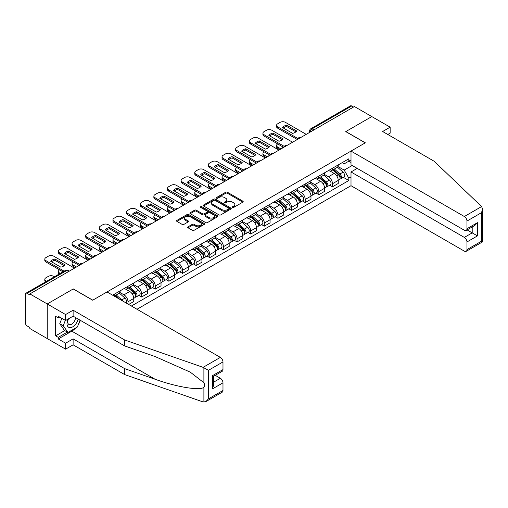 <?xml version="1.0" encoding="UTF-8"?>
<svg xmlns="http://www.w3.org/2000/svg" width="508" height="508" viewBox="0 0 508 508"><rect width="100%" height="100%" fill="white"/><g stroke="black" fill="none" stroke-linecap="round" stroke-linejoin="round"><path stroke-width="0.76" d="M232.531 207.404A0.851 0.489 0 0 0 233.731 207.404L242.843 202.146A1.213 0.699 0 0 0 243.199 201.651A1.213 0.699 0 0 0 242.843 201.155L227.406 192.24A1.213 0.699 0 0 0 225.692 192.24L216.579 197.504A0.851 0.489 0 0 0 216.325 197.847A0.851 0.489 0 0 0 216.579 198.196A0.851 0.489 0 0 0 217.78 198.196L218.954 197.517A3.88 2.242 0 0 1 224.447 197.517L225.73 198.253A3.88 2.242 0 0 1 226.873 199.841A3.88 2.242 0 0 1 225.73 201.428L224.555 202.108A0.851 0.489 0 0 0 224.307 202.451A0.851 0.489 0 0 0 224.555 202.8A0.851 0.489 0 0 0 225.755 202.8L226.936 202.121A3.88 2.242 0 0 1 232.423 202.121L233.712 202.863A3.88 2.242 0 0 1 234.848 204.445A3.88 2.242 0 0 1 233.712 206.032L232.531 206.712A0.851 0.489 0 0 0 232.283 207.061A0.851 0.489 0 0 0 232.531 207.404L232.531 206.712M188.036 226.803A1.213 0.699 0 0 0 187.681 227.298A1.213 0.699 0 0 0 188.036 227.794L192.367 230.295A1.213 0.699 0 0 0 194.081 230.295L204.203 224.453A1.213 0.699 0 0 0 204.559 223.958A1.213 0.699 0 0 0 204.203 223.463L188.766 214.547A1.213 0.699 0 0 0 187.046 214.547L176.924 220.396A1.213 0.699 0 0 0 176.568 220.891A1.213 0.699 0 0 0 176.924 221.386L182.156 224.403A1.213 0.699 0 0 0 183.877 224.403L188.208 221.901A1.213 0.699 0 0 0 188.563 221.405A1.213 0.699 0 0 0 188.208 220.91L185.611 219.418A3.245 1.873 0 0 1 184.658 218.091A3.245 1.873 0 0 1 186.665 216.357A3.245 1.873 0 0 1 190.202 216.764L200.368 222.631A3.245 1.873 0 0 1 201.314 223.958A3.245 1.873 0 0 1 199.314 225.692A3.245 1.873 0 0 1 195.777 225.285L194.081 224.307A1.213 0.699 0 0 0 192.367 224.307L188.036 226.803L188.036 227.794M29.858 293.916L354.413 106.54L371.799 116.58L345.757 131.61L365.246 142.862L92.773 300.171L73.285 288.919L47.244 303.955L29.858 293.916L29.858 294.926L27.146 293.364A2.47 1.429 -120 0 0 25.914 293.237A2.47 1.429 -120 0 0 25.4 294.373L25.4 322.929A2.47 1.429 -120 0 0 27.146 325.952L29.858 327.52L29.858 328.53L47.244 338.569L47.244 303.955L47.244 338.569L65.596 349.161L65.596 343.211L73.114 338.868L73.114 344.824L65.596 349.161M219.043 214.897A1.213 0.699 0 0 0 220.758 214.897L230.88 209.055A1.213 0.699 0 0 0 231.235 208.559A1.213 0.699 0 0 0 230.88 208.064L215.443 199.149A1.213 0.699 0 0 0 213.722 199.149L203.6 204.991A1.213 0.699 0 0 0 203.244 205.486A1.213 0.699 0 0 0 203.6 205.981L219.043 214.897M200.984 207.588A0.851 0.489 0 0 1 201.847 207.709L201.847 206.699L217.538 215.76A1.213 0.699 0 0 1 217.894 216.256A1.213 0.699 0 0 1 217.538 216.751L207.423 222.599A1.213 0.699 0 0 1 205.702 222.599L190.265 213.684L194.596 211.201L194.596 210.191L190.265 212.693A1.213 0.699 0 0 0 189.909 213.189A1.213 0.699 0 0 0 190.265 213.684L190.265 212.693M194.596 211.201A1.213 0.699 0 0 1 196.31 211.201L196.31 210.191A1.213 0.699 0 0 0 194.596 210.191M196.31 210.191L202.571 213.804A1.213 0.699 0 0 0 204.286 213.804L207.162 212.147A1.213 0.699 0 0 0 207.518 211.652A1.213 0.699 0 0 0 207.162 211.157L200.641 207.391A0.851 0.489 0 0 1 200.393 207.048A0.851 0.489 0 0 1 200.92 206.591A0.851 0.489 0 0 1 201.847 206.699M136.995 309.251L351.003 185.699L464.344 251.136A3.708 2.14 -120 0 0 466.198 251.32A3.708 2.14 -120 0 0 466.966 249.619L466.966 241.954A3.708 2.14 -120 0 0 464.344 237.407L472.205 232.867L477.45 235.896L466.966 241.954M313.95 129.896L312.115 128.835A2.47 1.429 60 0 0 310.877 128.714L350.463 105.861A2.47 1.429 60 0 1 351.701 105.982L312.115 128.835A2.47 1.429 120 0 0 310.369 131.864L310.369 131.966M353.536 107.042L351.701 105.982M332.473 168.243A5.683 3.283 60 0 1 331.299 170.79L337.064 167.462A5.683 3.283 -120 0 0 338.245 164.91M324.288 174.365L328.454 176.765A5.683 3.283 60 0 1 332.473 183.731L338.245 180.397A5.683 3.283 -120 0 0 334.226 173.438L330.098 171.056M338.245 180.397L338.245 183.477L332.473 186.804L329.711 185.21M331.299 170.79A5.683 3.283 60 0 1 328.498 170.536M332.473 183.731L332.473 186.804M318.846 176.111A5.683 3.283 60 0 1 317.665 178.664L323.437 175.33A5.683 3.283 -120 0 0 324.612 172.784M316.078 193.078L318.846 194.678L324.612 191.345L324.612 188.271A5.683 3.283 -120 0 0 320.592 181.305L316.465 178.924M317.665 178.664A5.683 3.283 60 0 1 314.871 178.403M310.661 182.232L314.827 184.639A5.683 3.283 60 0 1 318.846 191.599L318.846 194.678M305.213 183.979A5.683 3.283 60 0 1 304.032 186.531L309.804 183.204A5.683 3.283 -120 0 0 310.979 180.651M302.444 200.952L305.213 202.546L310.979 199.219L310.979 196.139A5.683 3.283 -120 0 0 306.959 189.179L302.832 186.792M304.032 186.531A5.683 3.283 60 0 1 301.238 186.277M297.028 190.1L301.193 192.507A5.683 3.283 60 0 1 305.213 199.473L305.213 202.546M291.579 191.853A5.683 3.283 60 0 1 290.405 194.405L296.17 191.071A5.683 3.283 -120 0 0 297.345 188.525M288.817 208.82L291.579 210.42L297.345 207.086L297.345 204.013A5.683 3.283 -120 0 0 293.326 197.047L289.198 194.666M290.405 194.405A5.683 3.283 60 0 1 287.604 194.145M283.394 197.974L287.56 200.381A5.683 3.283 60 0 1 291.579 207.34L291.579 210.42M277.946 199.72A5.683 3.283 60 0 1 276.771 202.273L282.537 198.946A5.683 3.283 -120 0 0 283.712 196.393M275.184 216.694L277.946 218.288L283.712 214.96L283.712 211.88A5.683 3.283 -120 0 0 279.692 204.921L275.565 202.533M276.771 202.273A5.683 3.283 60 0 1 273.971 202.019M269.761 205.842L273.926 208.248A5.683 3.283 60 0 1 277.946 215.214L277.946 218.288M264.312 207.594A5.683 3.283 60 0 1 263.138 210.147L268.903 206.813A5.683 3.283 -120 0 0 270.085 204.26M261.55 224.561L264.312 226.162L270.085 222.828L270.085 219.754A5.683 3.283 -120 0 0 266.065 212.789L261.938 210.407M263.138 210.147A5.683 3.283 60 0 1 260.337 209.887M256.127 213.716L260.293 216.122A5.683 3.283 60 0 1 264.312 223.082L264.312 226.162M250.685 215.462A5.683 3.283 60 0 1 249.504 218.015L255.27 214.687A5.683 3.283 -120 0 0 256.451 212.134M247.917 232.435L250.685 234.029L256.451 230.702L256.451 227.622A5.683 3.283 -120 0 0 252.432 220.662L248.304 218.275M249.504 218.015A5.683 3.283 60 0 1 246.704 217.761M242.5 221.583L246.666 223.99A5.683 3.283 60 0 1 250.685 230.95L250.685 234.029M237.052 223.336A5.683 3.283 60 0 1 235.871 225.889L241.643 222.555A5.683 3.283 -120 0 0 242.818 220.002M234.283 240.303L237.052 241.903L242.818 238.57L242.818 235.496A5.683 3.283 -120 0 0 238.798 228.53L234.671 226.149M235.871 225.889A5.683 3.283 60 0 1 233.077 225.628M228.867 229.457L233.032 231.858A5.683 3.283 60 0 1 237.052 238.824L237.052 241.903M223.418 231.204A5.683 3.283 60 0 1 222.244 233.756L228.009 230.429A5.683 3.283 -120 0 0 229.184 227.876M220.65 248.177L223.418 249.771L229.184 246.444L229.184 243.364A5.683 3.283 -120 0 0 225.165 236.404L221.037 234.017M222.244 233.756A5.683 3.283 60 0 1 219.443 233.502M215.233 237.325L219.399 239.732A5.683 3.283 60 0 1 223.418 246.691L223.418 249.771M209.785 239.078A5.683 3.283 60 0 1 208.61 241.63L214.376 238.296A5.683 3.283 -120 0 0 215.551 235.744M207.023 256.045L209.785 257.645L215.551 254.311L215.551 251.231A5.683 3.283 -120 0 0 211.531 244.272L207.404 241.891M208.61 241.63A5.683 3.283 60 0 1 205.81 241.37M201.6 245.199L205.765 247.599A5.683 3.283 60 0 1 209.785 254.565L209.785 257.645M196.151 246.945A5.683 3.283 60 0 1 194.977 249.498L200.743 246.17A5.683 3.283 -120 0 0 201.924 243.618M193.389 263.919L196.151 265.513L201.924 262.185L201.924 259.105A5.683 3.283 -120 0 0 197.904 252.139L193.77 249.758M194.977 249.498A5.683 3.283 60 0 1 192.176 249.244M187.966 253.067L192.132 255.473A5.683 3.283 60 0 1 196.151 262.433L196.151 265.513M182.518 254.819A5.683 3.283 60 0 1 181.343 257.365L187.109 254.038A5.683 3.283 -120 0 0 188.29 251.485M179.756 271.786L182.518 273.38L188.29 270.053L188.29 266.973A5.683 3.283 -120 0 0 184.271 260.013L180.143 257.632M181.343 257.365A5.683 3.283 60 0 1 178.543 257.111M174.333 260.941L178.499 263.341A5.683 3.283 60 0 1 182.518 270.307L182.518 273.38M168.891 262.687A5.683 3.283 60 0 1 167.71 265.24L173.476 261.906A5.683 3.283 -120 0 0 174.657 259.359M166.122 279.654L168.891 281.254L174.657 277.92L174.657 274.847A5.683 3.283 -120 0 0 170.637 267.881L166.51 265.5M167.71 265.24A5.683 3.283 60 0 1 164.916 264.979M160.706 268.808L164.871 271.215A5.683 3.283 60 0 1 168.891 278.174L168.891 281.254M155.257 270.554A5.683 3.283 60 0 1 154.076 273.107L159.849 269.78A5.683 3.283 -120 0 0 161.023 267.227M152.489 287.528L155.257 289.122L161.023 285.794L161.023 282.715A5.683 3.283 -120 0 0 157.004 275.755L152.876 273.368M154.076 273.107A5.683 3.283 60 0 1 151.282 272.853M147.072 276.676L151.238 279.082A5.683 3.283 60 0 1 155.257 286.048L155.257 289.122M141.624 278.428A5.683 3.283 60 0 1 140.449 280.981L146.215 277.647A5.683 3.283 -120 0 0 147.39 275.101M138.862 295.396L141.624 296.996L147.39 293.662L147.39 290.589A5.683 3.283 -120 0 0 143.37 283.623L139.243 281.241M140.449 280.981A5.683 3.283 60 0 1 137.649 280.721M133.439 284.55L137.605 286.957A5.683 3.283 60 0 1 141.624 293.916L141.624 296.996M127.991 286.296A5.683 3.283 60 0 1 126.816 288.849L132.582 285.521A5.683 3.283 -120 0 0 133.756 282.969M128.689 304.463L133.756 301.536L133.756 298.456A5.683 3.283 -120 0 0 129.737 291.497L125.609 289.109M126.816 288.849A5.683 3.283 60 0 1 124.016 288.595M119.805 292.418L123.971 294.824A5.683 3.283 60 0 1 127.991 301.79L127.991 304.057M114.23 296.113L118.948 293.389A5.683 3.283 -120 0 0 120.129 290.836M114.357 294.17A5.683 3.283 60 0 1 113.938 295.942M351.003 162.439L348.818 161.176L344.189 163.849L342.132 162.668M337.922 166.491L344.189 170.11L352.184 165.494M351.003 176.867L348.818 178.13L344.189 170.11M131.401 306.026L348.818 180.499L348.818 178.13M351.003 159.918L348.818 161.176L348.818 158.807L112.611 295.18M343.345 177.343L348.818 180.499M232.867 207.524L233.712 207.042A3.88 2.242 0 0 0 234.848 205.454L234.848 204.445M226.873 199.841L226.873 200.851A3.88 2.242 0 0 1 225.73 202.438L224.892 202.921M242.83 202.152L227.406 193.25A1.213 0.699 0 0 0 225.692 193.25L216.916 198.317M230.861 209.061L215.443 200.158A1.213 0.699 0 0 0 213.722 200.158L203.619 205.994L203.6 204.991M228.733 208.902A0.851 0.489 0 0 0 228.981 208.559A0.851 0.489 0 0 0 228.733 208.21L215.182 200.387A0.851 0.489 0 0 0 213.982 200.387L212.738 201.105A3.88 2.242 0 0 0 211.601 202.686A3.88 2.242 0 0 0 212.738 204.273L222.002 209.62A3.88 2.242 0 0 0 227.489 209.62L228.733 208.902L228.733 209.912A0.851 0.489 0 0 0 228.981 209.569L228.981 208.559M211.601 202.686L211.601 203.695A3.88 2.242 0 0 0 212.738 205.283L212.738 204.273M228.733 209.912L227.489 210.63A3.88 2.242 0 0 1 222.002 210.63L212.738 205.283M196.31 211.201L202.571 214.814A1.213 0.699 0 0 0 204.286 214.814L207.162 213.157A1.213 0.699 0 0 0 207.518 212.661L207.518 211.652M201.847 207.709L217.526 216.764M209.074 217.557A3.245 1.873 0 0 0 212.604 217.964A3.245 1.873 0 0 0 214.611 216.23A3.245 1.873 0 0 0 213.658 214.909L210.077 212.839A1.213 0.699 0 0 0 208.363 212.839L205.492 214.497A1.213 0.699 0 0 0 205.137 214.992A1.213 0.699 0 0 0 205.492 215.487L209.074 217.557L209.074 218.567A3.245 1.873 0 0 0 212.604 218.973A3.245 1.873 0 0 0 214.611 217.24L214.611 216.23M205.137 214.992L205.137 216.002A1.213 0.699 0 0 0 205.492 216.497L205.492 215.487M209.074 218.567L205.492 216.497M201.314 223.958L201.314 224.968A3.245 1.873 0 0 1 199.314 226.701A3.245 1.873 0 0 1 195.777 226.295L194.081 225.317A1.213 0.699 0 0 0 192.367 225.317L188.049 227.806M184.658 218.091L184.658 219.1A3.245 1.873 0 0 0 185.611 220.421L185.611 219.418M188.189 221.913L185.611 220.421M204.184 224.466L188.766 215.557A1.213 0.699 0 0 0 187.046 215.557L176.943 221.393M332.873 169.888L338.423 174.841A3.092 1.784 60 0 1 339.395 179.616L338.245 180.283M282.797 147.885L282.499 147.714A7.722 4.458 -0 0 1 283.102 147.047M333.019 170.015L335.629 171.526M277.73 143.948L277.641 143.999A3.708 2.14 -0 0 0 276.555 145.51A3.708 2.14 -0 0 0 277.641 147.028L280.962 148.939M333.432 169.564L339.611 175.076A1.486 0.857 60 0 1 340.081 177.368A1.486 0.857 60 0 1 339.941 177.425M334.353 169.024L339.909 173.984A3.092 1.784 60 0 1 340.881 178.759A3.092 1.784 60 0 1 339.947 178.86M337.452 167.17L343.059 172.168A3.092 1.784 60 0 1 344.024 176.943L340.881 178.759M279.825 149.6L277.641 148.336A3.708 2.14 180 0 1 276.555 146.825L276.555 145.51M295.916 131.845L286.607 126.473A7.722 4.458 180 0 0 283.312 127.997M297.301 139.51L277.641 128.156A3.708 2.14 180 0 1 276.555 126.644L276.555 125.33A3.708 2.14 -0 0 0 277.641 126.841L277.641 128.156M286.607 125.159A7.722 4.458 180 0 0 282.499 127.527L292.621 133.375A7.722 4.458 180 0 0 296.729 131.001L286.607 125.159L286.607 126.473M306.216 134.36L285.42 122.352A3.708 2.14 -0 0 0 280.175 122.352L277.641 123.819A3.708 2.14 -0 0 0 276.555 125.33M298.025 138.614L277.641 126.841M319.24 177.756L324.796 182.715A3.092 1.784 60 0 1 325.761 187.49L324.612 188.157M269.164 155.753L268.865 155.581A7.722 4.458 -0 0 1 269.469 154.921M319.386 177.889L322.002 179.394M264.096 151.816L264.008 151.867A3.708 2.14 -0 0 0 262.922 153.384A3.708 2.14 -0 0 0 264.008 154.896L267.329 156.813M319.799 177.432L325.977 182.95A1.486 0.857 60 0 1 326.447 185.242A1.486 0.857 60 0 1 326.307 185.293M320.726 176.898L326.276 181.858A3.092 1.784 60 0 1 327.247 186.633A3.092 1.784 60 0 1 326.314 186.734M323.818 175.038L329.425 180.035A3.092 1.784 60 0 1 330.397 184.817L327.247 186.633M266.192 157.467L264.008 156.21A3.708 2.14 180 0 1 262.922 154.692L262.922 153.384M305.606 185.623L311.163 190.583A3.092 1.784 60 0 1 312.128 195.358L310.979 196.024M255.53 163.627L255.232 163.449A7.722 4.458 -0 0 1 255.835 162.789M305.752 185.757L308.369 187.268M250.463 159.69L250.374 159.741A3.708 2.14 -0 0 0 249.288 161.252A3.708 2.14 -0 0 0 250.374 162.77L253.695 164.681M306.165 185.299L312.35 190.817A1.486 0.857 60 0 1 312.814 193.11A1.486 0.857 60 0 1 312.68 193.167M307.092 184.766L312.649 189.725A3.092 1.784 60 0 1 313.614 194.501A3.092 1.784 60 0 1 312.68 194.602M310.191 182.912L315.792 187.909A3.092 1.784 60 0 1 316.763 192.684L313.614 194.501M252.559 165.341L250.374 164.078A3.708 2.14 180 0 1 249.288 162.566L249.288 161.252M481.59 206.566L482.6 209.01L481.514 212.661L466.966 221.063A3.708 2.14 -120 0 0 464.344 216.522L481.59 206.566L434.194 161.277L382.638 131.508L390.15 127.171L371.799 116.58L345.846 131.559L365.335 142.811L351.003 151.086L464.344 216.522M390.15 127.171L390.15 133.128L387.795 134.487M351.003 185.699L351.003 171.977L464.344 237.407M351.003 151.086L351.003 164.808L464.344 230.245A3.708 2.14 -120 0 0 466.198 230.429A3.708 2.14 -120 0 0 466.966 228.733L466.966 221.063M357.207 168.389L351.003 171.977M467.087 229.914L472.205 232.867L472.205 226.962M466.966 228.733L477.45 222.675L474.828 225.444L466.198 230.429M466.966 249.619L481.514 241.217L482.067 241.535M73.114 338.868L124.67 368.637L124.67 374.593L203.111 401.955L205.81 401.65L208.432 398.882L222.98 390.481A3.708 2.14 60 0 1 222.212 392.182L205.81 401.65M124.67 368.637L155.143 379.266C176.79 387.134 201.047 391.039 203.892 387.121C204.845 385.928 204.845 384.461 203.892 382.727L190.278 372.148L155.143 356.565L124.67 345.935L73.114 316.166L65.596 320.504L58.255 316.268L58.255 317.881L55.639 316.37L55.639 335.845L58.255 337.356L67.348 332.111M124.67 374.593L73.114 344.824M222.98 361.925L208.432 370.326L203.111 367.348L124.67 339.979L73.114 310.21L65.596 314.554L47.244 303.955L73.203 288.969L92.685 300.222L107.017 291.948L220.358 357.384A3.708 2.14 60 0 1 222.98 361.925L222.98 369.595A3.708 2.14 60 0 1 222.212 371.291L213.582 376.276L213.582 385.216L212.496 388.868L212.496 375.647C213.906 376.466 213.906 376.466 212.496 375.647L222.98 369.595M65.596 314.554L65.596 320.504M75.654 328.016A13.9 8.026 -60 0 1 71.799 331.153L58.255 338.969L65.596 343.211M58.255 338.969L58.255 337.356M73.114 310.21L73.114 316.166M124.67 339.979L124.67 345.935M213.582 382.187L220.358 378.276A3.708 2.14 60 0 1 222.98 382.816L222.98 390.481M220.358 378.276L215.24 375.317M80.391 320.37A13.9 8.026 -60 0 1 78.416 324.377M59.658 317.075L58.255 317.881M55.639 335.845L64.726 330.594M68.097 319.062A8.033 4.635 120 0 0 66.999 323.583A8.033 4.635 120 0 0 71.85 327.273A8.033 4.635 120 0 0 78.118 319.056M68.529 318.814A5.499 3.175 120 0 0 67.755 321.951A5.499 3.175 120 0 0 68.891 324.466A5.499 3.175 120 0 0 73.088 323.037A5.499 3.175 120 0 0 75.527 317.564M80.048 320.173L77.394 327.012L67.958 332.461L64.465 330.441L59.747 323.729L61.843 318.338M67.958 332.461L63.24 325.749L65.335 320.351M59.747 323.729L63.24 325.749M282.283 139.713L272.974 134.341A7.722 4.458 180 0 0 269.678 135.871M283.674 147.377L264.008 136.03A3.708 2.14 180 0 1 262.922 134.512L262.922 133.204A3.708 2.14 -0 0 0 264.008 134.715L264.008 136.03M272.974 133.026A7.722 4.458 180 0 0 268.865 135.401L278.987 141.243A7.722 4.458 180 0 0 283.096 138.874L272.974 133.026L272.974 134.341M292.583 142.234L271.786 130.226A3.708 2.14 -0 0 0 266.541 130.226L264.008 131.686A3.708 2.14 -0 0 0 262.922 133.204M284.397 146.482L264.008 134.715M268.649 147.587L259.34 142.208A7.722 4.458 180 0 0 256.045 143.739M270.04 155.251L250.374 143.897A3.708 2.14 180 0 1 249.288 142.386L249.288 141.072A3.708 2.14 -0 0 0 250.374 142.583L250.374 143.897M259.34 140.9A7.722 4.458 180 0 0 255.232 143.269L265.354 149.117A7.722 4.458 180 0 0 269.462 146.742L259.34 140.9L259.34 142.208M278.949 150.101L258.153 138.093A3.708 2.14 -0 0 0 252.908 138.093L250.374 139.56A3.708 2.14 -0 0 0 249.288 141.072M270.764 154.356L250.374 142.583M291.973 193.497L297.529 198.45A3.092 1.784 60 0 1 298.501 203.232L297.345 203.899M241.897 171.494L241.605 171.323A7.722 4.458 -0 0 1 242.202 170.663M292.119 193.631L294.735 195.136M236.83 167.557L236.747 167.608A3.708 2.14 -0 0 0 235.661 169.126A3.708 2.14 -0 0 0 236.747 170.637L240.062 172.555M292.532 193.173L298.717 198.691A1.486 0.857 60 0 1 299.18 200.984A1.486 0.857 60 0 1 299.047 201.035M293.459 192.64L299.015 197.593A3.092 1.784 60 0 1 299.987 202.374A3.092 1.784 60 0 1 299.053 202.47M296.558 190.779L302.158 195.777A3.092 1.784 60 0 1 303.13 200.558L299.987 202.374M238.931 173.209L236.747 171.952A3.708 2.14 180 0 1 235.661 170.434L235.661 169.126M278.34 201.365L283.896 206.324A3.092 1.784 60 0 1 284.867 211.099L283.712 211.766M228.27 179.362L227.971 179.191A7.722 4.458 -0 0 1 228.575 178.53M278.486 201.498L281.102 203.01M223.203 175.431L223.114 175.482A3.708 2.14 -0 0 0 222.028 176.994A3.708 2.14 -0 0 0 223.114 178.505L226.435 180.423M278.905 201.041L285.083 206.559A1.486 0.857 60 0 1 285.547 208.851A1.486 0.857 60 0 1 285.413 208.909M279.825 200.508L285.382 205.467A3.092 1.784 60 0 1 286.353 210.242A3.092 1.784 60 0 1 285.42 210.344M282.924 198.647L288.525 203.651A3.092 1.784 60 0 1 289.496 208.426L286.353 210.242M225.298 181.083L223.114 179.819A3.708 2.14 180 0 1 222.028 178.308L222.028 176.994M264.706 209.239L270.262 214.192A3.092 1.784 60 0 1 271.234 218.973L270.078 219.64M214.636 187.236L214.338 187.065A7.722 4.458 -0 0 1 214.941 186.404M264.858 209.366L267.468 210.877M209.569 183.299L209.48 183.35A3.708 2.14 -0 0 0 208.394 184.868A3.708 2.14 -0 0 0 209.48 186.379L212.801 188.297M265.271 208.915L271.45 214.427A1.486 0.857 60 0 1 271.913 216.726A1.486 0.857 60 0 1 271.78 216.776M266.192 208.382L271.748 213.335A3.092 1.784 60 0 1 272.72 218.116A3.092 1.784 60 0 1 271.786 218.211M269.291 206.521L274.898 211.519A3.092 1.784 60 0 1 275.863 216.3L272.72 218.116M211.665 188.951L209.48 187.687A3.708 2.14 180 0 1 208.394 186.176L208.394 184.868M255.016 155.454L245.707 150.082A7.722 4.458 180 0 0 242.418 151.613M256.407 163.119L236.747 151.765A3.708 2.14 180 0 1 235.661 150.254L235.661 148.939A3.708 2.14 -0 0 0 236.747 150.457L236.747 151.765M245.707 148.768A7.722 4.458 180 0 0 241.605 151.143L251.727 156.985A7.722 4.458 180 0 0 255.829 154.616L245.707 148.768L245.707 150.082M265.322 157.975L244.519 145.967A3.708 2.14 -0 0 0 239.281 145.967L236.747 147.428A3.708 2.14 -0 0 0 235.661 148.939M257.131 162.223L236.747 150.457M241.383 163.328L232.08 157.95A7.722 4.458 180 0 0 228.784 159.48M242.773 170.993L223.114 159.639A3.708 2.14 180 0 1 222.028 158.128L222.028 156.813A3.708 2.14 -0 0 0 223.114 158.325L223.114 159.639M232.08 156.642A7.722 4.458 180 0 0 227.971 159.01L238.093 164.859A7.722 4.458 180 0 0 242.195 162.484L232.08 156.642L232.08 157.95M251.689 165.843L230.892 153.835A3.708 2.14 -0 0 0 225.647 153.835L223.114 155.302A3.708 2.14 -0 0 0 222.028 156.813M243.497 170.097L223.114 158.325M227.755 171.196L218.446 165.824A7.722 4.458 180 0 0 215.151 167.354M229.14 178.86L209.48 167.507A3.708 2.14 180 0 1 208.394 165.995L208.394 164.681A3.708 2.14 -0 0 0 209.48 166.199L209.48 167.507M218.446 164.509A7.722 4.458 180 0 0 214.338 166.884L224.46 172.726A7.722 4.458 180 0 0 228.568 170.358L218.446 164.509L218.446 165.824M238.055 173.717L217.259 161.709A3.708 2.14 -0 0 0 212.014 161.709L209.48 163.17A3.708 2.14 -0 0 0 208.394 164.681M229.864 177.965L209.48 166.199M251.079 217.106L256.629 222.066A3.092 1.784 60 0 1 257.6 226.841L256.451 227.508M201.003 195.104L200.704 194.932A7.722 4.458 -0 0 1 201.308 194.272M251.225 217.24L253.841 218.751M195.936 191.173L195.847 191.224A3.708 2.14 -0 0 0 194.761 192.735A3.708 2.14 -0 0 0 195.847 194.246L199.168 196.164M251.638 216.783L257.816 222.301A1.486 0.857 60 0 1 258.286 224.593A1.486 0.857 60 0 1 258.147 224.644M252.565 216.249L258.115 221.209A3.092 1.784 60 0 1 259.086 225.984A3.092 1.784 60 0 1 258.153 226.085M255.657 214.389L261.264 219.393A3.092 1.784 60 0 1 262.236 224.168L259.086 225.984M198.031 196.825L195.847 195.561A3.708 2.14 180 0 1 194.761 194.05L194.761 192.735M214.122 179.07L204.813 173.692A7.722 4.458 180 0 0 201.517 175.222M215.506 186.728L195.847 175.381A3.708 2.14 180 0 1 194.761 173.863L194.761 172.555A3.708 2.14 -0 0 0 195.847 174.066L195.847 175.381M204.813 172.383A7.722 4.458 180 0 0 200.704 174.752L210.826 180.594A7.722 4.458 180 0 0 214.935 178.225L204.813 172.383L204.813 173.692M224.422 181.585L203.625 169.577A3.708 2.14 -0 0 0 198.38 169.577L195.847 171.037A3.708 2.14 -0 0 0 194.761 172.555M216.237 185.839L195.847 174.066M237.446 224.981L243.002 229.934A3.092 1.784 60 0 1 243.967 234.715L242.818 235.375M187.369 202.978L187.071 202.806A7.722 4.458 -0 0 1 187.674 202.146M237.592 225.108L240.208 226.619M182.302 199.041L182.213 199.092A3.708 2.14 -0 0 0 181.127 200.603A3.708 2.14 -0 0 0 182.213 202.121L185.534 204.038M238.004 224.657L244.183 230.168A1.486 0.857 60 0 1 244.653 232.461A1.486 0.857 60 0 1 244.519 232.518M238.931 224.123L244.488 229.076A3.092 1.784 60 0 1 245.453 233.858A3.092 1.784 60 0 1 244.519 233.953M242.03 222.263L247.631 227.26A3.092 1.784 60 0 1 248.602 232.042L245.453 233.858M184.398 204.692L182.213 203.429A3.708 2.14 180 0 1 181.127 201.917L181.127 200.603M200.489 186.938L191.179 181.566A7.722 4.458 180 0 0 187.884 183.096M201.879 194.602L182.213 183.248A3.708 2.14 180 0 1 181.127 181.737L181.127 180.423A3.708 2.14 -0 0 0 182.213 181.94L182.213 183.248M191.179 180.251A7.722 4.458 180 0 0 187.071 182.626L197.193 188.468A7.722 4.458 180 0 0 201.301 186.093L191.179 180.251L191.179 181.566M210.788 189.452L189.992 177.451A3.708 2.14 -0 0 0 184.747 177.451L182.213 178.911A3.708 2.14 -0 0 0 181.127 180.423M202.603 193.707L182.213 181.94M223.812 232.848L229.368 237.808A3.092 1.784 60 0 1 230.34 242.583L229.184 243.249M173.736 210.845L173.438 210.674A7.722 4.458 -0 0 1 174.041 210.014M223.958 232.981L226.574 234.493M168.669 206.915L168.58 206.966A3.708 2.14 -0 0 0 167.494 208.477A3.708 2.14 -0 0 0 168.58 209.988L171.901 211.906M224.371 232.524L230.556 238.042A1.486 0.857 60 0 1 231.019 240.335A1.486 0.857 60 0 1 230.886 240.386M225.298 231.991L230.854 236.95A3.092 1.784 60 0 1 231.819 241.725A3.092 1.784 60 0 1 230.892 241.827M228.397 230.13L233.998 235.134A3.092 1.784 60 0 1 234.969 239.909L231.819 241.725M170.764 212.56L168.58 211.303A3.708 2.14 180 0 1 167.494 209.785L167.494 208.477M186.855 194.812L177.546 189.433A7.722 4.458 180 0 0 174.25 190.964M188.246 202.47L168.58 191.122A3.708 2.14 180 0 1 167.494 189.605L167.494 188.297A3.708 2.14 -0 0 0 168.58 189.808L168.58 191.122M177.546 188.125A7.722 4.458 180 0 0 173.438 190.494L183.559 196.336A7.722 4.458 180 0 0 187.668 193.967L177.546 188.125L177.546 189.433M197.161 197.326L176.359 185.318A3.708 2.14 -0 0 0 171.12 185.318L168.58 186.779A3.708 2.14 -0 0 0 167.494 188.297M188.97 201.581L168.58 189.808M210.179 240.722L215.735 245.675A3.092 1.784 60 0 1 216.706 250.457L215.551 251.117M160.109 218.719L159.81 218.548A7.722 4.458 -0 0 1 160.407 217.881M210.325 240.849L212.941 242.36M155.035 214.782L154.953 214.833A3.708 2.14 -0 0 0 153.867 216.344A3.708 2.14 -0 0 0 154.953 217.862L158.274 219.78M210.737 240.398L216.922 245.91A1.486 0.857 60 0 1 217.386 248.202A1.486 0.857 60 0 1 217.253 248.26M211.665 239.865L217.221 244.818A3.092 1.784 60 0 1 218.192 249.599A3.092 1.784 60 0 1 217.259 249.695M214.763 238.004L220.364 243.002A3.092 1.784 60 0 1 221.336 247.777L218.192 249.599M157.137 220.434L154.953 219.17A3.708 2.14 180 0 1 153.867 217.659L153.867 216.344M173.222 202.679L163.913 197.307A7.722 4.458 180 0 0 160.623 198.831M174.612 210.344L154.953 198.99A3.708 2.14 180 0 1 153.867 197.479L153.867 196.164A3.708 2.14 -0 0 0 154.953 197.682L154.953 198.99M163.913 195.993A7.722 4.458 180 0 0 159.81 198.368L169.932 204.21A7.722 4.458 180 0 0 174.034 201.835L163.913 195.993L163.913 197.307M183.528 205.194L162.725 193.186A3.708 2.14 -0 0 0 157.486 193.186L154.953 194.653A3.708 2.14 -0 0 0 153.867 196.164M175.336 209.448L154.953 197.682M196.545 248.59L202.101 253.549A3.092 1.784 60 0 1 203.073 258.324L201.917 258.991M146.475 226.587L146.177 226.416A7.722 4.458 -0 0 1 146.78 225.755M196.698 248.723L199.307 250.228M141.408 222.65L141.319 222.701A3.708 2.14 -0 0 0 140.233 224.219A3.708 2.14 -0 0 0 141.319 225.73L144.64 227.648M197.11 248.266L203.289 253.784A1.486 0.857 60 0 1 203.752 256.076A1.486 0.857 60 0 1 203.619 256.127M198.031 247.733L203.587 252.692A3.092 1.784 60 0 1 204.559 257.467A3.092 1.784 60 0 1 203.625 257.569M201.13 245.872L206.737 250.876A3.092 1.784 60 0 1 207.702 255.651L204.559 257.467M143.504 228.302L141.319 227.044A3.708 2.14 180 0 1 140.233 225.527L140.233 224.219M159.595 210.547L150.285 205.175A7.722 4.458 180 0 0 146.99 206.705M160.979 218.211L141.319 206.864A3.708 2.14 180 0 1 140.233 205.346L140.233 204.038A3.708 2.14 -0 0 0 141.319 205.549L141.319 206.864M150.285 203.867A7.722 4.458 180 0 0 146.177 206.235L156.299 212.077A7.722 4.458 180 0 0 160.407 209.709L150.285 203.867L150.285 205.175M169.894 213.068L149.098 201.06A3.708 2.14 -0 0 0 143.853 201.06L141.319 202.521A3.708 2.14 -0 0 0 140.233 204.038M161.703 217.322L141.319 205.549M182.918 256.464L188.468 261.417A3.092 1.784 60 0 1 189.44 266.192L188.29 266.859M132.842 234.461L132.544 234.29A7.722 4.458 -0 0 1 133.147 233.623M183.064 256.591L185.674 258.102M127.775 230.524L127.686 230.575A3.708 2.14 -0 0 0 126.6 232.086A3.708 2.14 -0 0 0 127.686 233.604L131.007 235.515M183.477 256.14L189.655 261.652A1.486 0.857 60 0 1 190.125 263.944A1.486 0.857 60 0 1 189.986 264.001M184.398 255.6L189.954 260.56A3.092 1.784 60 0 1 190.925 265.335A3.092 1.784 60 0 1 189.992 265.436M187.496 253.746L193.104 258.743A3.092 1.784 60 0 1 194.069 263.519L190.925 265.335M129.87 236.176L127.686 234.912A3.708 2.14 180 0 1 126.6 233.401L126.6 232.086M145.961 218.421L136.652 213.049A7.722 4.458 180 0 0 133.356 214.573M147.345 226.085L127.686 214.732A3.708 2.14 180 0 1 126.6 213.22L126.6 211.906A3.708 2.14 -0 0 0 127.686 213.417L127.686 214.732M136.652 211.734A7.722 4.458 180 0 0 132.544 214.103L142.665 219.951A7.722 4.458 180 0 0 146.774 217.576L136.652 211.734L136.652 213.049M156.261 220.936L135.465 208.928A3.708 2.14 -0 0 0 130.219 208.928L127.686 210.395A3.708 2.14 -0 0 0 126.6 211.906M148.069 225.19L127.686 213.417M169.285 264.331L174.841 269.291A3.092 1.784 60 0 1 175.806 274.066L174.657 274.733M119.209 242.329L118.91 242.157A7.722 4.458 -0 0 1 119.513 241.497M169.431 264.465L172.047 265.97M114.141 238.392L114.052 238.442A3.708 2.14 -0 0 0 112.967 239.96A3.708 2.14 -0 0 0 114.052 241.471L117.373 243.389M169.843 264.008L176.022 269.526A1.486 0.857 60 0 1 176.492 271.818A1.486 0.857 60 0 1 176.352 271.869M170.771 263.474L176.32 268.434A3.092 1.784 60 0 1 177.292 273.209A3.092 1.784 60 0 1 176.359 273.304M173.863 261.614L179.47 266.611A3.092 1.784 60 0 1 180.442 271.393L177.292 273.209M116.237 244.043L114.052 242.786A3.708 2.14 180 0 1 112.967 241.268L112.967 239.96M132.328 226.289L123.019 220.916A7.722 4.458 180 0 0 119.723 222.447M133.718 233.953L114.052 222.606A3.708 2.14 180 0 1 112.967 221.088L112.967 219.78A3.708 2.14 -0 0 0 114.052 221.291L114.052 222.606M123.019 219.602A7.722 4.458 180 0 0 118.91 221.977L129.032 227.819A7.722 4.458 180 0 0 133.14 225.45L123.019 219.602L123.019 220.916M142.627 228.81L121.831 216.802A3.708 2.14 -0 0 0 116.586 216.802L114.052 218.262A3.708 2.14 -0 0 0 112.967 219.78M134.442 233.058L114.052 221.291M155.651 272.199L161.207 277.158A3.092 1.784 60 0 1 162.173 281.934L161.023 282.6M105.575 250.203L105.277 250.025A7.722 4.458 -0 0 1 105.88 249.364M155.797 272.332L158.413 273.844M100.508 246.266L100.419 246.316A3.708 2.14 -0 0 0 99.333 247.828A3.708 2.14 -0 0 0 100.419 249.345L103.74 251.257M156.21 271.875L162.395 277.393A1.486 0.857 60 0 1 162.858 279.686A1.486 0.857 60 0 1 162.725 279.743M157.137 271.342L162.693 276.301A3.092 1.784 60 0 1 163.659 281.076A3.092 1.784 60 0 1 162.725 281.178M160.236 269.488L165.837 274.485A3.092 1.784 60 0 1 166.808 279.26L163.659 281.076M102.603 251.917L100.419 250.654A3.708 2.14 180 0 1 99.333 249.142L99.333 247.828M118.694 234.163L109.385 228.784A7.722 4.458 180 0 0 106.089 230.315M120.085 241.827L100.419 230.473A3.708 2.14 180 0 1 99.333 228.962L99.333 227.648A3.708 2.14 -0 0 0 100.419 229.159L100.419 230.473M109.385 227.476A7.722 4.458 180 0 0 105.277 229.845L115.399 235.693A7.722 4.458 180 0 0 119.507 233.318L109.385 227.476L109.385 228.784M128.994 236.677L108.198 224.669A3.708 2.14 -0 0 0 102.953 224.669L100.419 226.136A3.708 2.14 -0 0 0 99.333 227.648M120.809 240.932L100.419 229.159M142.018 280.073L147.574 285.026A3.092 1.784 60 0 1 148.546 289.808L147.39 290.474M91.942 258.07L91.65 257.899A7.722 4.458 -0 0 1 92.246 257.239M142.164 280.206L144.78 281.711M86.874 254.133L86.792 254.184A3.708 2.14 -0 0 0 85.706 255.702A3.708 2.14 -0 0 0 86.792 257.213L90.107 259.131M142.577 279.749L148.761 285.267A1.486 0.857 60 0 1 149.225 287.56A1.486 0.857 60 0 1 149.092 287.611M143.504 279.216L149.06 284.169A3.092 1.784 60 0 1 150.031 288.95A3.092 1.784 60 0 1 149.098 289.046M146.602 277.355L152.203 282.353A3.092 1.784 60 0 1 153.175 287.134L150.031 288.95M88.976 259.785L86.792 258.528A3.708 2.14 180 0 1 85.706 257.01L85.706 255.702M105.061 242.03L95.752 236.658A7.722 4.458 180 0 0 92.462 238.189M106.451 249.695L86.792 238.341A3.708 2.14 180 0 1 85.706 236.83L85.706 235.515A3.708 2.14 -0 0 0 86.792 237.033L86.792 238.341M95.752 235.344A7.722 4.458 180 0 0 91.65 237.719L101.771 243.561A7.722 4.458 180 0 0 105.874 241.192L95.752 235.344L95.752 236.658M115.367 244.551L94.564 232.543A3.708 2.14 -0 0 0 89.325 232.543L86.792 234.004A3.708 2.14 -0 0 0 85.706 235.515M107.175 248.799L86.792 237.033M128.384 287.941L133.941 292.9A3.092 1.784 60 0 1 134.912 297.675L133.756 298.342M78.315 265.938L78.016 265.767A7.722 4.458 -0 0 1 78.619 265.106M128.53 288.074L131.147 289.585M73.247 262.007L73.158 262.058A3.708 2.14 -0 0 0 72.073 263.569A3.708 2.14 -0 0 0 73.158 265.081L76.479 266.998M128.949 287.617L135.128 293.135A1.486 0.857 60 0 1 135.592 295.427A1.486 0.857 60 0 1 135.458 295.485M129.87 287.084L135.426 292.043A3.092 1.784 60 0 1 136.398 296.818A3.092 1.784 60 0 1 135.465 296.92M132.969 285.223L138.57 290.227A3.092 1.784 60 0 1 139.541 295.002L136.398 296.818M75.343 267.659L73.158 266.395A3.708 2.14 180 0 1 72.073 264.884L72.073 263.569M91.427 249.904L82.125 244.526A7.722 4.458 180 0 0 78.829 246.056M92.818 257.569L73.158 246.215A3.708 2.14 180 0 1 72.073 244.704L72.073 243.389A3.708 2.14 -0 0 0 73.158 244.9L73.158 246.215M82.125 243.218A7.722 4.458 180 0 0 78.016 245.586L88.138 251.435A7.722 4.458 180 0 0 92.24 249.06L82.125 243.218L82.125 244.526M101.733 252.419L80.937 240.411A3.708 2.14 -0 0 0 75.692 240.411L73.158 241.878A3.708 2.14 -0 0 0 72.073 243.389M93.542 256.673L73.158 244.9M114.751 295.815L116.662 297.517M114.903 295.942L117.513 297.453M59.614 269.875L59.525 269.926A3.708 2.14 -0 0 0 58.439 271.443A3.708 2.14 -0 0 0 59.525 272.955L60.287 273.393M119.278 299.028L115.316 295.491M116.237 294.957L121.793 299.911A3.092 1.784 60 0 1 122.688 300.996M119.336 293.097L124.943 298.094A3.092 1.784 60 0 1 125.927 302.863M59.176 274.034A3.708 2.14 180 0 1 58.439 272.752L58.439 271.443M77.8 257.772L68.491 252.4A7.722 4.458 180 0 0 65.195 253.93M79.184 265.436L59.525 254.083A3.708 2.14 180 0 1 58.439 252.571L58.439 251.257A3.708 2.14 -0 0 0 59.525 252.774L59.525 254.083M68.491 251.085A7.722 4.458 180 0 0 64.383 253.46L74.505 259.302A7.722 4.458 180 0 0 78.613 256.934L68.491 251.085L68.491 252.4M88.1 260.293L67.304 248.285A3.708 2.14 -0 0 0 62.059 248.285L59.525 249.746A3.708 2.14 -0 0 0 58.439 251.257M79.908 264.541L59.525 252.774M54.432 276.771L53.67 276.333A3.708 2.14 -0 0 0 48.425 276.333L45.891 277.8A3.708 2.14 -0 0 0 44.806 279.311A3.708 2.14 -0 0 0 45.891 280.822L46.653 281.267M45.542 281.902A3.708 2.14 180 0 1 44.806 280.626L44.806 279.311M64.167 265.646L54.858 260.267A7.722 4.458 180 0 0 51.562 261.798M62.992 271.831L45.891 261.957A3.708 2.14 180 0 1 44.806 260.439L44.806 259.131A3.708 2.14 -0 0 0 45.891 260.642L45.891 261.957M54.858 258.959A7.722 4.458 180 0 0 50.749 261.328L60.871 267.17A7.722 4.458 180 0 0 64.98 264.801L54.858 258.959L54.858 260.267M74.466 268.161L53.67 256.153A3.708 2.14 -0 0 0 48.425 256.153L45.891 257.613A3.708 2.14 -0 0 0 44.806 259.131M64.129 271.17L45.891 260.642M310.458 131.915L310.369 131.864A2.47 1.429 0 0 1 309.645 130.854L309.645 132.385M127.991 301.79L133.756 298.456M141.624 293.916L147.39 290.589M155.257 286.048L161.023 282.715M168.891 278.174L174.657 274.847M182.518 270.307L188.29 266.973M196.151 262.433L201.924 259.105M209.785 254.565L215.551 251.231M223.418 246.691L229.184 243.364M237.052 238.824L242.818 235.496M250.685 230.95L256.451 227.622M264.312 223.082L270.085 219.754M277.946 215.214L283.712 211.88M291.579 207.34L297.345 204.013M305.213 199.473L310.979 196.139M318.846 191.599L324.612 188.271M123.971 294.824L129.737 291.497M137.605 286.957L143.37 283.623M151.238 279.082L157.004 275.755M164.871 271.215L170.637 267.881M178.499 263.341L184.271 260.013M192.132 255.473L197.904 252.139M205.765 247.599L211.531 244.272M219.399 239.732L225.165 236.404M233.032 231.858L238.798 228.53M246.666 223.99L252.432 220.662M260.293 216.122L266.065 212.789M273.926 208.248L279.692 204.921M287.56 200.381L293.326 197.047M301.193 192.507L306.959 189.179M314.827 184.639L320.592 181.305M328.454 176.765L334.226 173.438M300.774 137.503A2.47 1.429 120 0 0 299.682 138.132M287.147 145.371A2.47 1.429 120 0 0 286.055 146.006M273.514 153.245A2.47 1.429 120 0 0 272.421 153.873M259.88 161.112A2.47 1.429 120 0 0 258.788 161.747M246.247 168.986A2.47 1.429 120 0 0 245.154 169.615M232.613 176.854A2.47 1.429 120 0 0 231.521 177.483M218.98 184.728A2.47 1.429 120 0 0 217.894 185.356M205.353 192.596A2.47 1.429 120 0 0 204.26 193.224M191.719 200.469A2.47 1.429 120 0 0 190.627 201.098M178.086 208.337A2.47 1.429 120 0 0 176.994 208.966M164.452 216.205A2.47 1.429 120 0 0 163.36 216.84M150.819 224.079A2.47 1.429 120 0 0 149.727 224.707M137.192 231.946A2.47 1.429 120 0 0 136.1 232.581M123.558 239.82A2.47 1.429 120 0 0 122.466 240.449M109.925 247.688A2.47 1.429 120 0 0 108.833 248.323M96.291 255.562A2.47 1.429 120 0 0 95.199 256.191M82.658 263.43A2.47 1.429 120 0 0 81.566 264.058M68.567 271.564L66.732 270.504L27.146 293.364M69.291 271.151L67.97 270.383A2.47 1.429 120 0 0 66.732 270.504A2.47 1.429 60 0 0 65.5 270.383L25.914 293.237M233.712 207.042L233.712 206.032M224.555 202.8L224.555 202.108M225.73 202.438L225.73 201.428M216.579 198.196L216.579 197.504M225.692 193.25L225.692 192.24M227.406 193.25L227.406 192.24M242.843 202.146L242.843 201.155M213.722 200.158L213.722 199.149M215.443 200.158L215.443 199.149M230.88 209.055L230.88 208.064M222.002 210.63L222.002 209.62M227.489 210.63L227.489 209.62M202.571 214.814L202.571 213.804M204.286 214.814L204.286 213.804M207.162 213.157L207.162 212.147M217.538 216.751L217.538 215.76M192.367 225.317L192.367 224.307M194.081 225.317L194.081 224.307M195.777 226.295L195.777 225.285M188.208 221.901L188.208 220.91M176.924 221.386L176.924 220.396M187.046 215.557L187.046 214.547M188.766 215.557L188.766 214.547M204.203 224.453L204.203 223.463M338.423 174.841L336.696 175.844M340.385 176.689L339.827 177.013M343.059 172.168L339.909 173.984M277.641 148.336L277.641 147.028M324.796 182.715L323.063 183.712M326.752 184.563L326.193 184.88M329.425 180.035L326.276 181.858M264.008 156.21L264.008 154.896M311.163 190.583L309.429 191.586M313.119 192.43L312.566 192.754M315.792 187.909L312.649 189.725M250.374 164.078L250.374 162.77M481.514 241.217L481.514 212.661M477.45 222.675L477.45 235.896M203.892 402.139L203.892 387.121M203.892 382.727L203.892 367.703M208.432 370.326L208.432 398.882M222.98 382.816L212.496 388.868M203.111 367.348L220.358 357.384M71.799 331.153L155.143 379.266M297.529 198.45L295.796 199.454M299.485 200.304L298.933 200.622M302.158 195.777L299.015 197.593M236.747 171.952L236.747 170.637M283.896 206.324L282.162 207.321M285.858 208.172L285.299 208.496M288.525 203.651L285.382 205.467M223.114 179.819L223.114 178.505M270.262 214.192L268.529 215.195M272.224 216.046L271.666 216.364M274.898 211.519L271.748 213.335M209.48 187.687L209.48 186.379M256.629 222.066L254.902 223.063M258.591 223.914L258.032 224.238M261.264 219.393L258.115 221.209M195.847 195.561L195.847 194.246M243.002 229.934L241.268 230.937M244.958 231.788L244.399 232.105M247.631 227.26L244.488 229.076M182.213 203.429L182.213 202.121M229.368 237.808L227.635 238.804M231.324 239.655L230.772 239.979M233.998 235.134L230.854 236.95M168.58 211.303L168.58 209.988M215.735 245.675L214.001 246.678M217.697 247.523L217.138 247.847M220.364 243.002L217.221 244.818M154.953 219.17L154.953 217.862M202.101 253.549L200.368 254.546M204.064 255.397L203.505 255.721M206.737 250.876L203.587 252.692M141.319 227.044L141.319 225.73M188.468 261.417L186.741 262.42M190.43 263.265L189.871 263.589M193.104 258.743L189.954 260.56M127.686 234.912L127.686 233.604M174.841 269.291L173.107 270.288M176.797 271.139L176.238 271.456M179.47 266.611L176.32 268.434M114.052 242.786L114.052 241.471M161.207 277.158L159.474 278.162M163.163 279.006L162.611 279.33M165.837 274.485L162.693 276.301M100.419 250.654L100.419 249.345M147.574 285.026L145.84 286.029M149.53 286.88L148.977 287.198M152.203 282.353L149.06 284.169M86.792 258.528L86.792 257.213M133.941 292.9L132.207 293.897M135.903 294.748L135.344 295.072M138.57 290.227L135.426 292.043M73.158 266.395L73.158 265.081M124.943 298.094L121.793 299.911M59.525 273.831L59.525 272.955M45.891 281.705L45.891 280.822M300.984 137.382A2.47 2.47 0 0 0 297.815 139.211M287.357 145.25A2.47 2.47 0 0 0 284.182 147.085M273.723 153.124A2.47 2.47 0 0 0 270.548 154.953M260.09 160.992A2.47 2.47 0 0 0 256.921 162.827M246.456 168.866A2.47 2.47 0 0 0 243.288 170.694M232.823 176.733A2.47 2.47 0 0 0 229.654 178.562M219.189 184.607A2.47 2.47 0 0 0 216.021 186.436M205.562 192.475A2.47 2.47 0 0 0 202.387 194.304M191.929 200.343A2.47 2.47 0 0 0 188.754 202.178M178.295 208.216A2.47 2.47 0 0 0 175.127 210.045M164.662 216.084A2.47 2.47 0 0 0 161.493 217.919M151.028 223.958A2.47 2.47 0 0 0 147.86 225.787M137.401 231.826A2.47 2.47 0 0 0 134.226 233.661M123.768 239.7A2.47 2.47 0 0 0 120.593 241.529M110.134 247.567A2.47 2.47 0 0 0 106.966 249.403M96.501 255.441A2.47 2.47 0 0 0 93.332 257.27M82.868 263.309A2.47 2.47 0 0 0 79.699 265.138M67.97 270.383A2.47 2.47 0 0 0 65.5 270.383M310.877 128.714A2.47 2.47 0 0 0 309.645 130.854M482.6 209.01L482.6 241.846L466.198 251.32"/></g></svg>
